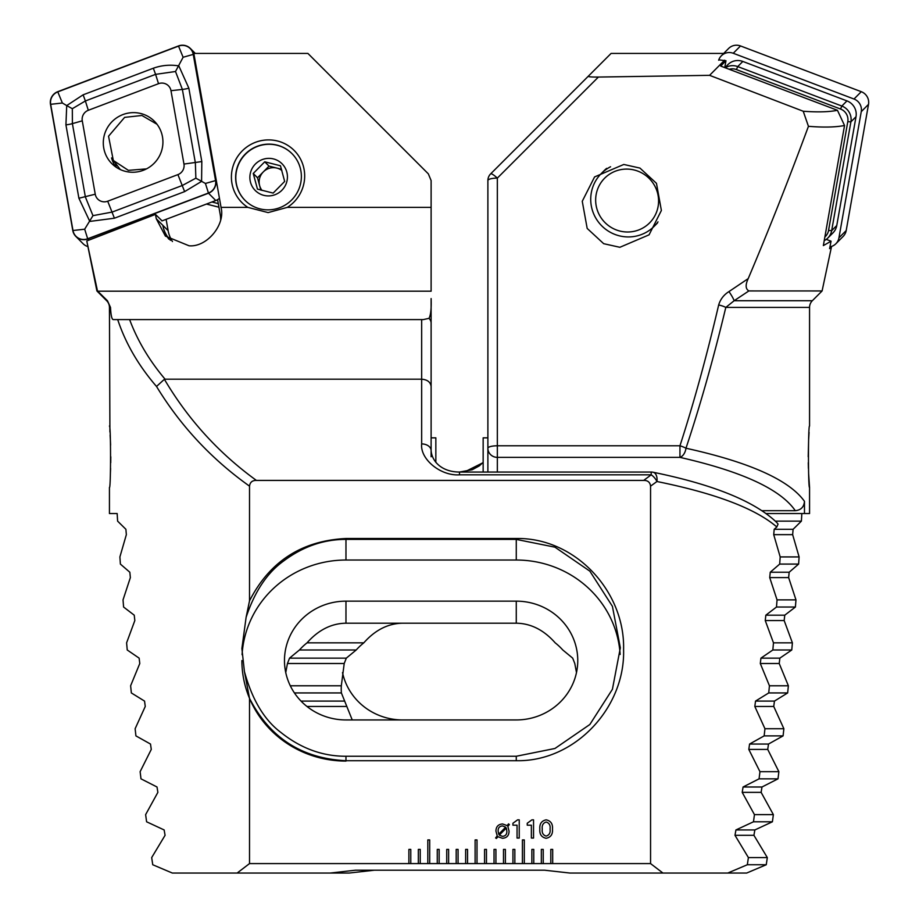 <?xml version="1.0" encoding="UTF-8"?>
<svg xmlns="http://www.w3.org/2000/svg" width="919" height="919" viewBox="0 0 919 919"><rect width="100%" height="100%" fill="white"/><g stroke="black" fill="none" stroke-linecap="round" stroke-linejoin="round"><path stroke-width="1.38" d="M109.912 431.964L109.441 307.417A9.466 9.466 0 0 0 106.673 300.731L96.909 290.955L86.777 240.95L155.449 214.391L156.264 218.711L165.386 236.103L189.038 245.775C206.718 247.521 225.66 224.787 221.031 207.372A33.118 32.624 -44.8 0 0 220.836 206.155L193.829 53.417L307.899 53.417L428.346 173.863L431.114 180.549L431.114 207.372L287.325 207.372L268.118 212.588L247.831 207.372A36.898 36.346 135.2 0 1 268.038 139.906A36.898 36.346 135.2 0 1 287.325 207.372M217.585 199.641L220.192 214.368A29.328 28.891 135.2 0 1 220.64 219.63M268.497 144.122A33.118 32.624 -44.8 0 0 244.994 200.319A33.118 32.624 -44.8 0 0 298.801 189.28A33.118 32.624 -44.8 0 0 268.497 144.122M109.441 426.014C110.9 424.406 110.9 489.161 109.441 487.518L109.441 513.537L117.161 513.537L117.609 521.13L125.892 529.287L126.351 534.651L119.895 556.925L120.389 564.082L129.832 572.238L130.36 577.603L123.031 599.877L123.594 607.034L134.243 615.19L134.829 620.555L126.604 642.829L127.236 649.986L139.137 658.142L139.78 663.507L130.624 685.781L131.348 692.937L144.547 701.094L145.259 706.458L135.127 728.733L135.92 735.889L150.498 744.045L151.279 749.41L140.125 771.684L140.998 778.841L157.011 786.997L157.873 792.362L145.627 814.636L146.603 821.793L164.145 829.949L165.075 835.314L151.681 857.588L152.749 864.745L172.335 873.05L237.136 873.05L249.52 863.584L249.52 698.325C269.669 737.75 301.823 758.543 345.969 760.702L516.271 760.702C575.133 761.897 625.288 707.412 623.587 649.584C625.138 591.618 575.294 537.397 516.271 538.5L345.969 538.5C301.765 540.705 269.612 561.486 249.52 600.842L249.52 486.151C250.014 482.245 252.311 480.338 256.412 480.419L643.668 480.419C647.769 480.338 650.066 482.245 650.56 486.151L650.56 863.584L662.944 873.05L727.745 873.05L747.331 864.745L748.399 857.588L734.993 835.314L735.935 829.949L753.477 821.793L754.453 814.636L742.207 792.362L743.069 786.997L759.071 778.841L759.956 771.684L748.801 749.41L749.582 744.045L764.149 735.889L764.953 728.733L754.821 706.458L755.533 701.094L768.732 692.937L769.444 685.781L760.3 663.507L760.943 658.142L772.833 649.986L773.476 642.829L765.251 620.555L765.837 615.19L776.486 607.034L777.049 599.877L769.72 577.603L770.248 572.238L779.691 564.082L780.185 556.925L773.718 534.651L774.189 529.287L776.831 526.989C755.349 508.517 715.396 493.365 656.947 481.51L650.56 486.151M643.668 480.419L651.203 474.824L459.5 474.824C440.775 476.203 419.96 459.213 421.66 443.923L421.66 379.191L165.075 379.191C149.28 360.478 137.471 340.604 129.613 319.582L423.337 319.582L429.024 318.342C430.77 315.022 431.471 308.428 431.114 298.572L431.114 456.766M106.673 300.731L107.443 300.731L110.498 307.417L109.441 307.417M110.372 473.756L110.59 468.449M110.728 462.728L110.785 456.777M110.59 445.095L110.372 439.787M110.372 439.764L110.119 435.124M531.871 849.397L531.871 863.584L533.767 863.584L533.767 849.397L531.871 849.397M533.767 863.584L543.232 863.584L543.232 849.397L541.337 849.397L541.337 863.584M543.232 863.584L552.687 863.584L552.687 849.397L550.803 849.397L550.803 863.584M552.687 863.584L650.56 863.584M249.52 863.584L410.782 863.584L410.782 849.397L408.886 849.397L408.886 863.584M410.782 863.584L420.236 863.584L420.236 849.397L418.34 849.397L418.34 863.584M420.236 863.584L429.701 863.584L429.701 839.932L427.806 839.932L427.806 863.584M429.701 863.584L439.156 863.584L439.156 849.397L437.272 849.397L437.272 863.584M439.156 863.584L448.621 863.584L448.621 849.397L446.726 849.397L446.726 863.584M448.621 863.584L458.076 863.584L458.076 849.397L456.192 849.397L456.192 863.584M458.076 863.584L467.541 863.584L467.541 849.397L465.646 849.397L465.646 863.584M467.541 863.584L477.007 863.584L477.007 839.932L475.112 839.932L475.112 863.584M477.007 863.584L486.461 863.584L486.461 849.397L484.577 849.397L484.577 863.584M486.461 863.584L495.927 863.584L495.927 849.397L494.031 849.397L494.031 863.584M495.927 863.584L505.381 863.584L505.381 849.397L503.497 849.397L503.497 863.584M505.381 863.584L514.847 863.584L514.847 849.397L512.951 849.397L512.951 863.584M514.847 863.584L524.312 863.584L524.312 839.932L522.417 839.932L522.417 863.584M524.312 863.584L531.871 863.584M533.548 819.851L533.548 838.048L531.366 838.048L531.366 825.182L527.242 825.182L527.242 823.252L531.917 819.851L533.548 819.851M519.235 819.851L519.235 838.048L517.052 838.048L517.052 825.182L512.928 825.182L512.928 823.252L517.604 819.851L519.235 819.851M497.983 836.715L496.409 838.461L495.605 837.933L497.236 835.888L495.95 831.132C496.007 826.675 498.224 824.286 502.601 823.975L507.15 825.595L508.575 823.872L509.367 824.596L507.862 826.399L509.046 831.144C509.011 835.578 506.817 837.956 502.475 838.289L497.983 836.715M552.468 829.087C552.916 834.257 550.814 837.324 546.15 838.289C541.509 837.312 539.407 834.245 539.855 829.087C539.407 823.918 541.498 820.839 546.15 819.851C550.814 820.828 552.916 823.906 552.468 829.087M170.497 240.307A29.328 28.891 135.2 0 1 162.847 225.339A33.118 32.624 -44.8 0 0 168.797 239.089M166.121 219.331L168.131 230.658A29.328 28.891 -44.8 0 0 172.462 241.525M218.929 207.2L206.453 204.052M155.449 214.391L162.066 220.87M107.443 300.731L97.483 290.967L86.777 240.95M97.713 291.197L431.114 291.197L431.114 207.372M247.831 207.372L221.031 207.372M249.52 698.325L244.408 671.502L241.892 648.492L246.108 617.315L249.52 600.842M249.52 486.151C211.508 459.098 180.515 425.876 156.517 386.462C138.47 365.544 125.535 343.246 117.701 319.582L113.221 319.582C111.819 319.398 110.912 315.343 110.498 307.417M429.024 318.342A9.466 7.754 -0 0 1 431.114 323.201L431.114 450.609A9.466 6.686 0 0 0 421.66 443.923M96.909 290.955L97.483 290.967M421.66 319.582L421.66 379.191C427.358 379.65 430.517 382.074 431.114 386.462M129.613 319.582L117.701 319.582L129.613 319.582M156.517 386.462L164.386 379.283C188.039 419.386 218.711 453.101 256.412 480.419M165.075 379.191L164.386 379.283M237.136 873.05L330.197 873.05L355.423 870.213L544.645 870.213L569.872 873.05L662.944 873.05M653.099 472.24L653.099 472.24A9.466 9.466 0 0 0 651.203 472.044L651.203 474.824A9.466 4.917 52.6 0 1 656.947 481.51A9.466 5.675 -78.4 0 0 653.099 472.24C713.672 484.635 754.924 501.429 776.865 522.612L778.048 524.094L776.831 526.989M345.969 719.945L516.271 719.945A61.493 59.402 0 0 0 577.764 660.554A61.493 59.402 0 0 0 516.271 601.152L345.969 601.152A61.493 59.402 0 0 0 284.476 660.554A61.493 59.402 0 0 0 345.969 719.945M576.489 672.593L574.789 663.507L572.686 658.142L562.796 649.986A61.493 59.402 0 0 0 555.179 642.829C543.807 629.963 530.826 623.427 516.271 623.197L345.969 623.197C331.403 623.427 318.433 629.963 307.049 642.829A61.493 59.402 0 0 0 299.433 649.986L289.542 658.142L287.452 663.507L285.752 672.593M244.408 671.502C252.162 699.738 264.327 720.059 280.904 732.454C300.858 748.376 322.546 756.314 345.969 756.257L516.271 756.257L554.95 748.48L589.86 724.494L612.41 689.319L620.336 647.826L612.41 606.333L589.86 571.159L554.95 547.173L516.271 539.396L345.969 539.396C323.683 539.35 302.879 546.552 283.58 561.038C267.199 572.744 254.712 591.503 246.108 617.315M620.141 654.443A104.077 100.527 0 0 0 516.271 560.027L345.969 560.027A104.077 100.527 0 0 0 242.076 654.707M241.892 660.554A104.077 100.527 0 0 0 345.969 761.07M506.323 828.065L499.293 835.118L502.486 836.347C505.473 836.083 506.932 834.395 506.863 831.281L506.323 828.065M498.695 834.222L505.691 827.192L502.509 825.917C499.465 826.204 498.006 827.939 498.132 831.132L498.695 834.222M546.162 822.034C543.06 823.033 541.762 825.388 542.279 829.087C541.762 832.775 543.06 835.118 546.162 836.106C549.275 835.118 550.573 832.786 550.044 829.087C550.573 825.377 549.275 823.033 546.162 822.034M281.524 169.268L269.014 166.109L263.271 171.945A14.187 13.98 135.2 0 1 281.892 170.509M245.074 200.388A33.118 32.624 135.2 0 1 277.159 145.271A33.118 32.624 135.2 0 1 292.081 153.737M273.161 193.093L284.672 181.422L280.456 165.776L264.741 161.801L253.242 173.473L257.458 189.119L273.161 193.093M273.506 158.93A18.92 18.644 135.2 0 1 286.797 181.732A18.92 18.644 135.2 0 1 263.787 195.345A18.92 18.644 135.2 0 1 250.508 172.554A18.92 18.644 135.2 0 1 273.506 158.93M263.271 171.945L257.515 177.781L259.618 185.604A14.187 13.98 135.2 0 1 263.271 171.945M262.007 190.428A14.187 13.98 135.2 0 1 259.618 185.604L260.835 190.095M257.515 177.781L253.242 173.473M269.014 166.109L264.741 161.801M157 124.249L141.917 115.484L124.628 117.368L108.545 136.219L113.324 160.469L128.384 170.36L146.512 168.878M211.921 201.985L218.285 203.616M116.242 167.281A34.06 33.555 135.2 0 1 115.622 163.467M162.479 136.828A30.04 29.592 -44.8 0 0 119.493 116.127A30.04 29.592 -44.8 0 0 111.796 163.605A30.04 29.592 -44.8 0 0 162.479 136.828M88.304 110.291A9.466 9.316 -44.8 0 0 82.273 120.826L95.243 194.208A9.466 9.316 -44.8 0 0 107.707 201.215L177.918 174.61A9.466 9.316 -44.8 0 0 183.961 164.064L170.98 90.694A9.466 9.316 -44.8 0 0 158.516 83.686L88.304 110.291L85.375 100.964L72.325 108.706L72.394 123.628L82.273 120.826M57.725 91.693A11.35 11.189 -44.8 0 0 50.488 104.352L72.796 230.543A11.35 11.189 -44.8 0 0 87.753 238.951L208.498 193.197A11.35 11.189 -44.8 0 0 215.747 180.549L193.438 54.359A11.35 11.189 -44.8 0 0 178.481 45.95L57.725 91.693M161.928 220.916L215.77 200.526A11.35 11.189 -44.8 0 0 219.446 198.263M75.84 236.413L83.101 243.73A11.35 11.189 -44.8 0 0 87.443 246.43M111.578 157.93A30.04 29.592 -44.8 0 0 115.76 166.948M87.684 238.768L208.441 193.024A11.166 10.994 -44.8 0 0 215.563 180.583L193.243 54.393A11.166 10.994 -44.8 0 0 178.539 46.122L57.794 91.877A11.166 10.994 -44.8 0 0 50.671 104.318L72.98 230.508A11.166 10.994 -44.8 0 0 87.684 238.768L84.674 229.199L72.98 230.508M72.325 108.706L66.719 105.582L83.124 94.818L153.335 68.224C161.629 65.272 170.13 64.502 178.837 65.904L188.855 88.19L201.824 161.56L201.583 181.399L184.627 191.612L114.415 218.205L89.798 221.422L78.896 198.24L65.927 124.869L66.719 105.582L62.366 103.008L50.671 104.318M65.927 124.869A6.628 0.942 -10 0 0 72.394 123.628L85.375 196.999L92.968 215.655L84.674 229.199M92.968 215.655L112.164 212.071L182.376 185.466L195.862 178.171L195.356 162.801L182.376 89.43L175.506 71.498L183.111 57.265L178.539 46.122M195.862 178.171L205.431 183.455L215.563 180.583M175.506 71.498L155.587 74.359L158.516 83.686M435.847 462.36L435.847 437.846L431.114 437.846M748.87 290.932L734.132 300.731A9.466 1.378 -123.4 0 0 728.962 291.587L748.215 278.606C745.275 284.833 745.481 288.934 748.87 290.932L822.091 290.955L831.557 246.43M718.784 59.85L725.976 60.746L720.703 66.065L837.45 110.291L844.538 125.501L823.355 245.591L831.063 241.192L829.593 248.635L831.132 246.568M844.538 125.501C835.658 127.247 823.619 127.523 808.444 126.317L803.229 111.245L709.583 75.335L598.395 77.058C591.583 77.116 588.217 76.828 588.309 76.208L490.654 173.863A9.466 9.466 0 0 0 487.886 180.549L487.886 448.231A9.466 9.144 0 0 0 497.34 457.375L497.34 472.044M748.215 278.606C768.755 230.152 788.824 179.389 808.444 126.317M809.065 432.378L808.628 439.776M808.617 440.109L808.215 456.777M808.272 462.739L808.41 468.391M808.628 473.756L809.559 487.518C808.1 489.092 808.1 424.406 809.559 426.014L809.559 307.417L725.803 307.417C713.581 358.295 700.312 405.233 685.976 448.231C749.64 462.28 789.134 479.971 804.47 501.337C803.999 507.001 800.931 510.125 795.291 510.688C780.518 489.241 742.07 471.47 679.957 457.375A9.466 5.939 -77.5 0 0 685.976 448.231A9.466 2.332 18 0 0 679.957 445.784C693.879 402.786 706.791 355.848 718.669 304.97A9.466 2.389 13.1 0 1 725.803 307.417L734.132 300.731L812.327 300.731A9.466 9.466 0 0 0 809.559 307.417M812.327 300.731L822.091 290.955M804.47 501.337L804.47 513.537L809.559 513.537L809.559 487.518M619.865 247.291L649.067 234.839L661.381 210.485L656.465 183.329L639.957 168.085L623.783 164.467L594.57 176.93L582.255 201.284L587.184 228.429L603.68 243.684L619.865 247.291M725.976 60.746L724.758 67.604M826.284 239.388L831.063 241.192M728.962 291.587C723.804 294.815 720.381 299.284 718.669 304.97M588.309 76.208L611.101 53.417L723.712 53.417M801.839 513.537L801.391 521.13L793.108 529.287L792.649 534.651L799.105 556.925L798.611 564.082L789.168 572.238L788.64 577.603L795.969 599.877L795.406 607.034L784.757 615.19L784.171 620.555L792.396 642.829L791.764 649.986L779.863 658.142L779.22 663.507L788.376 685.781L787.652 692.937L774.453 701.094L773.741 706.458L783.873 728.733L783.08 735.889L768.502 744.045L767.721 749.41L778.875 771.684L778.002 778.841L761.989 786.997L761.127 792.362L773.373 814.636L772.397 821.793L754.855 829.949L753.925 835.314L767.319 857.588L766.251 864.745L746.665 873.05L727.745 873.05M487.886 407.795L487.886 398.329M487.886 298.572L487.886 323.201M487.886 472.044L487.886 448.231A9.466 2.447 180 0 1 497.34 445.784L679.957 445.784L679.957 457.375L497.34 457.375L497.34 178.102A9.466 1.758 -135 0 0 490.654 173.863A9.466 9.466 0 0 0 487.886 180.549A9.466 2.447 180 0 1 497.34 178.102L598.395 77.058M804.47 513.537L766.147 513.537M762.035 510.688L795.291 510.688M483.153 462.636L464.371 472.044M402.729 719.945A61.493 59.402 0 0 1 342.511 672.593M352.241 719.945L341.386 692.937A61.493 59.402 0 0 1 341.236 688.825A61.493 59.402 0 0 1 341.317 685.781L344.211 663.507L346.314 658.142L356.204 649.986A61.493 59.402 0 0 1 363.821 642.829C375.193 629.963 388.174 623.427 402.729 623.197M801.391 521.13L775.349 521.13M363.821 642.829L307.049 642.829M792.396 642.829L773.476 642.829M791.764 649.986L772.833 649.986M356.204 649.986L299.433 649.986M788.376 685.781L769.444 685.781M341.317 685.781L290.289 685.781M787.652 692.937L768.732 692.937M341.386 692.937L294.413 692.937M783.873 728.733L764.953 728.733M783.08 735.889L764.149 735.889M799.105 556.925L780.185 556.925M798.611 564.082L779.691 564.082M795.969 599.877L777.049 599.877M795.406 607.034L776.486 607.034M778.875 771.684L759.956 771.684M778.002 778.841L759.071 778.841M773.373 814.636L754.453 814.636M772.397 821.793L753.477 821.793M767.319 857.588L748.399 857.588M766.251 864.745L747.331 864.745M374.355 870.213L349.128 873.05L330.197 873.05M724.586 60.217L709.583 75.335M803.229 111.245C817.761 112.302 829.168 111.992 837.45 110.291M635.259 231.048A31.694 31.223 -135.2 0 0 657.51 192.852A31.694 31.223 -135.2 0 0 618.981 170.038A31.694 31.223 -135.2 0 0 596.73 208.234A31.694 31.223 -135.2 0 0 635.259 231.048M610.572 166.753A37.369 36.817 -135.2 0 0 637.407 235.815A37.369 36.817 -135.2 0 0 658.004 221.847M654.328 226.177L657.074 223.409A37.369 36.817 -135.2 0 0 657.441 223.041M606.643 168.361A37.369 36.817 -135.2 0 0 604.036 170.75L601.279 173.53M725.275 67.788A14.187 13.98 44.8 0 1 737.716 66.582L841.85 106.041A14.187 13.98 44.8 0 1 850.902 121.848L831.661 230.669A14.187 13.98 44.8 0 1 824.251 240.629M724.907 67.65L727.928 64.606A14.187 13.98 44.8 0 1 742.828 61.447L846.95 100.895A14.187 13.98 44.8 0 1 856.014 116.713L836.761 225.523A14.187 13.98 44.8 0 1 832.97 232.875L827.858 238.01M824.917 236.907A11.35 11.189 -135.2 0 0 828.547 230.485L847.789 121.664A11.35 11.189 -135.2 0 0 840.54 109.016L736.418 69.568A11.35 11.189 -135.2 0 0 729.215 69.281M718.658 60.217A11.35 11.189 44.8 0 1 721.346 55.806L728.606 48.477A11.35 11.189 44.8 0 1 740.519 45.95L861.275 91.693A11.35 11.189 44.8 0 1 868.512 104.352L846.204 230.543A11.35 11.189 44.8 0 1 843.16 236.413L835.899 243.73A11.35 11.189 44.8 0 1 829.949 246.832M721.346 55.806A11.35 11.189 44.8 0 1 733.247 53.268L854.004 99.022A11.35 11.189 44.8 0 1 861.252 111.67L838.932 237.86A11.35 11.189 44.8 0 1 835.899 243.73M487.886 437.846L483.153 437.846L483.153 472.044M345.969 623.197L345.969 601.152M516.271 623.197L516.271 601.152M345.969 538.5L345.969 560.027M516.271 538.5L516.271 560.027M516.271 760.702L516.271 756.257M345.969 760.702L345.969 756.257M459.5 474.824L459.5 472.044L651.203 472.044M168.131 230.658L156.264 218.711M194.116 55.048L193.438 54.359M216.436 181.238L215.747 180.549M215.77 200.526L208.498 193.197M88.925 240.123L87.753 238.951M62.366 103.008L57.794 91.877M183.111 57.265L193.243 54.393M205.431 183.455L208.441 193.024M153.335 68.224L155.587 74.359L85.375 100.964L83.124 94.818M188.855 88.19A6.628 0.942 -10 0 1 182.376 89.43L170.98 90.694M201.824 161.56L183.961 164.064M184.627 191.612L177.918 174.61M114.415 218.205L107.707 201.215M78.896 198.24L95.243 194.208M784.171 620.555L765.251 620.555M779.863 658.142L760.943 658.142M346.314 658.142L289.542 658.142M779.22 663.507L760.3 663.507M344.211 663.507L287.452 663.507M774.453 701.094L755.533 701.094M344.579 701.094L301.018 701.094M773.741 706.458L754.821 706.458M346.808 706.458L306.946 706.458M768.502 744.045L749.582 744.045M793.108 529.287L774.189 529.287M792.649 534.651L773.718 534.651M789.168 572.238L770.248 572.238M788.64 577.603L769.72 577.603M784.757 615.19L765.837 615.19M767.721 749.41L748.801 749.41M761.989 786.997L743.069 786.997M761.127 792.362L742.207 792.362M754.855 829.949L735.935 829.949M753.925 835.314L734.993 835.314M856.014 116.713L850.902 121.848L847.789 121.664M828.547 230.485L831.661 230.669L836.761 225.523M742.828 61.447L737.716 66.582L736.418 69.568M840.54 109.016L841.85 106.041L846.95 100.895M854.004 99.022L861.275 91.693M861.252 111.67L868.512 104.352M733.247 53.268L740.519 45.95M838.932 237.86L846.204 230.543M483.153 462.36L479.27 465.91L472.136 469.77L459.5 472.044C441.511 471.998 431.838 461.143 431.114 450.609M113.324 160.469L120.32 169.567M195.287 53.417L190.394 48.477"/></g></svg>
